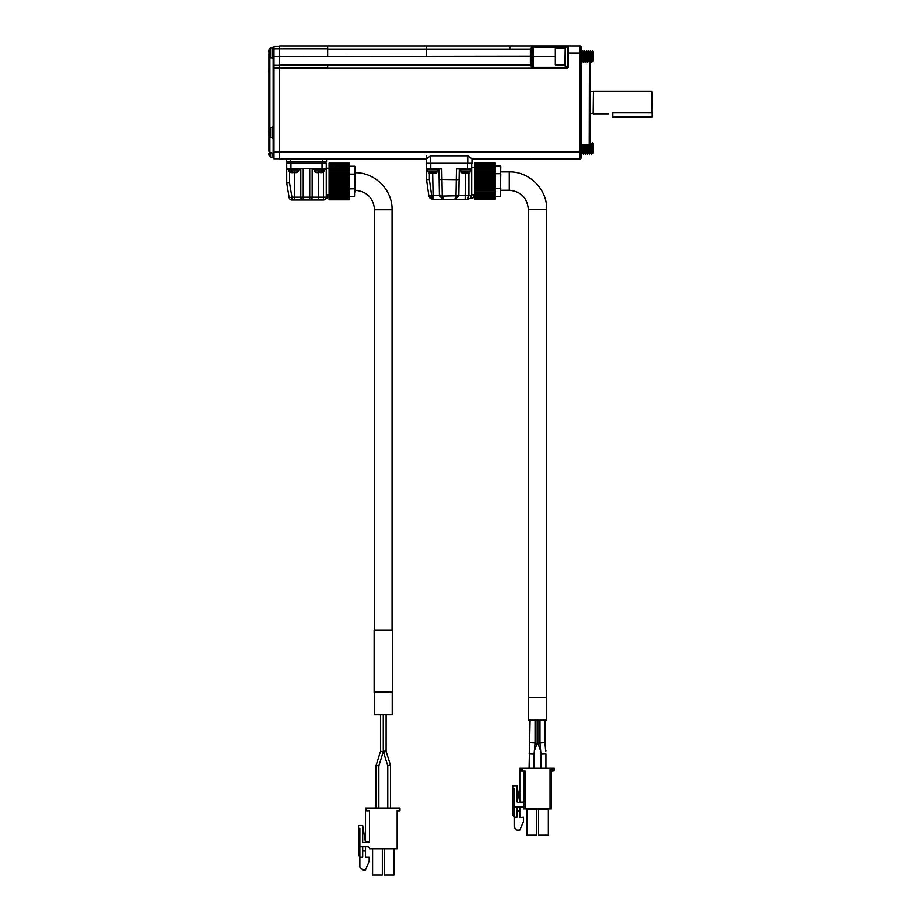 <?xml version="1.0" encoding="UTF-8"?>
<svg xmlns="http://www.w3.org/2000/svg" width="921" height="921" viewBox="0 0 921 921"><rect width="100%" height="100%" fill="white"/><g stroke="black" fill="none" stroke-linecap="round" stroke-linejoin="round"><path stroke-width="1.38" d="M426.239 155.925L426.239 163.27L430.475 163.27L430.475 155.81L426.239 159.034L279.639 159.034L279.639 56.48L532.775 56.193L532.165 67.509L533.363 68.2L327.657 68.2L327.657 65.092L530.404 65.092A0.852 0.852 0 0 1 531.003 65.333L533.363 67.348L566.91 67.348L566.91 66.208M472.001 159.034L580.184 159.034L580.184 46.05L566.91 46.05L568.326 46.05L568.326 66.784L567.474 66.784L567.474 47.006L565.218 47.006L565.218 66.208L567.474 66.208M430.475 155.81L467.764 155.81L472.001 158.826L472.001 163.27L467.764 163.27L467.764 155.81M279.639 46.05L327.657 46.05L279.639 46.05L279.639 48.871L273.146 48.871L273.146 47.178A0.852 0.852 0 0 1 273.986 46.338L273.986 158.757A0.852 0.852 0 0 1 273.146 157.905L273.146 47.466L272.294 47.466L272.294 58.196L273.146 58.196M426.239 56.434L426.239 46.05L509.854 46.05L327.657 46.05L327.657 56.446M532.165 67.509L530.404 65.092L530.404 49.158L532.177 46.119L533.374 46.05L531.003 49.158L531.003 65.333M532.822 46.05L509.854 46.05L509.854 49.158L426.239 49.158L426.239 46.05M566.91 47.006L566.91 46.05L533.374 46.05L533.363 56.618L533.363 68.2L566.91 68.2A1.416 1.416 0 0 0 568.326 66.784M279.639 65.092L327.657 65.092M526.916 835.186L536.655 835.186L536.655 809.755L526.916 809.755L526.916 835.186M537.76 808.914L538.601 809.755L538.601 835.186L548.352 835.186L548.352 809.755L549.192 808.914M519.835 806.934L519.835 817.572L523.508 817.249L523.508 821.486L519.835 830.097L517.015 830.097L514.183 827.277L514.183 817.249L512.778 814.797L512.778 785.751L517.015 785.751L519.835 802.698M517.015 811.171L519.835 811.171M517.015 817.249L514.183 817.249L514.183 806.934L518.419 806.934L517.015 808.35L517.015 817.249M552.888 768.241L554.292 768.241L554.292 769.645A1.416 1.416 0 0 1 552.888 771.061L551.472 771.061L550.056 769.645L550.056 808.914L525.2 808.914L525.2 771.061L520.964 771.061L520.964 768.241L552.888 768.241L552.888 769.645L554.292 769.645A1.416 1.416 0 0 1 552.888 771.061L552.888 769.645L550.056 769.645M537.507 808.914L536.655 809.755M526.916 809.755L526.064 808.914M523.784 802.133L523.784 808.914A1.98 1.98 0 0 0 521.816 806.934A1.98 1.98 0 0 1 523.784 808.914L525.2 808.914M550.056 808.914L551.472 808.914L551.472 771.061M517.015 785.751L517.015 801.282A1.416 1.416 0 0 0 518.419 802.698L522.38 802.698A1.416 1.416 0 0 0 523.508 802.133L521.251 802.133L523.911 802.133L523.911 771.061M521.816 806.934L518.419 806.934M514.183 806.934L514.183 788.572L512.778 788.572M520.964 771.061L520.964 768.241L519.835 768.241L519.835 800.717A1.416 1.416 0 0 0 521.251 802.133M612.81 112.88L612.81 117.232L652.08 117.232L652.218 112.097L652.218 116.886L652.08 112.247L651.366 112.88L651.366 91.248L652.218 92.088L652.08 112.247M519.835 768.241L519.835 800.717M612.672 116.886L612.672 112.88L612.672 116.886M612.81 116.944L652.08 116.944M535.078 720.199L535.078 742.913L530.105 742.694L535.078 742.913L534.088 754.161L529.115 753.942L534.088 754.161L534.088 768.241M545.716 751.294L544.967 742.694L539.994 742.913L540.984 754.161L545.946 753.942L545.946 768.241M612.672 112.88L612.672 112.88C606.893 113.939 606.893 113.939 612.672 112.88C606.893 113.939 606.893 113.939 612.672 112.88L651.366 112.88M608.263 113.824L593.458 113.847L593.458 91.248L651.366 91.248M529.471 749.867L529.345 751.294M545.946 750.903L545.589 749.867M544.967 742.694L544.967 720.199M534.951 743.684L537.196 743.189L534.364 750.96M540.109 743.684L537.876 743.189L537.876 720.199M540.696 750.96L537.876 743.189M528.631 697.611L528.631 720.199L546.429 720.199L546.429 697.611M532.442 697.611L546.717 697.611L546.717 209.32L528.355 209.32L528.355 697.611L532.442 697.611M495.164 173.678L500.253 173.678L500.253 165.815L500.817 166.379L500.253 196.323L500.817 173.816M500.817 188.321L495.164 188.46M500.253 196.323L495.164 196.323M474.822 165.826L495.164 165.826L495.164 162.775L474.822 162.81L474.822 199.373L495.164 199.373L495.164 165.826L500.253 165.815M495.164 162.775L474.822 162.775L495.164 162.775M495.164 163.259L474.822 163.282L495.164 163.259M495.164 164.237L474.822 164.237L495.164 164.237M495.164 165.653L474.822 165.653L495.164 165.653M474.822 196.484L495.164 196.484L474.822 196.484M474.822 197.911L495.164 197.9L474.822 197.911M474.822 198.878L495.164 198.855L474.822 198.878M460.707 169.775L460.707 171.479L461.812 172.826A13.032 13.032 0 0 0 463.102 173.16L464.587 173.229M466.636 172.826L468.19 173.16A13.032 13.032 0 0 0 469.48 172.826L464.656 173.16M466.636 173.16L468.19 173.16A13.032 13.032 0 0 0 469.48 172.826L470.585 171.479L460.707 171.479M427.655 169.775L427.655 171.479L428.76 172.826A13.032 13.032 0 0 0 430.049 173.16L431.546 173.229M433.584 172.826L435.138 173.16A13.032 13.032 0 0 0 436.427 172.826L431.604 173.16M433.584 173.16L435.138 173.16A13.032 13.032 0 0 0 436.427 172.826L437.544 171.479L427.655 171.479M464.656 172.826L461.812 172.826A13.032 13.032 0 0 0 463.102 173.16M431.604 172.826L428.76 172.826A13.032 13.032 0 0 0 430.049 173.16M555.328 54.155L555.328 59.048M593.458 146.071C593.159 155.776 592.871 155.557 592.617 145.391L592.617 142.836L593.458 143.676L593.043 153.703L591.489 145.161M592.894 152.449L592.687 153.116M591.201 149.064L591.006 151.608M590.741 153.139L589.889 144.252M589.221 149.064L589.026 151.608M589.509 153.323L589.336 154.129L588.68 152.955L587.989 144.908M587.241 149.064L587.045 151.608M585.526 144.908L586.297 153.139L586.021 144.908M585.261 149.064L585.077 151.608M584.812 153.139L584.041 144.908M583.292 149.064L583.097 151.608M583.58 153.323L583.407 154.129L582.717 152.828L582.06 144.908M592.617 145.391L592.295 142.836L591.696 143.849M591.996 145.357L591.317 154.129L590.488 143.572L590.326 142.836L589.716 143.849M590.016 145.357L589.797 149.064M589.302 154.106L588.623 144.908M588.035 145.357L587.817 149.064M587.529 153.323L586.654 144.908M586.09 144.908L585.837 149.064M585.549 153.323L584.674 144.908M584.11 144.908L583.868 149.064M583.373 154.106L582.694 144.908M582.141 144.908L581.888 149.064M593.458 54.189C593.159 63.894 592.871 63.676 592.617 53.51L592.617 50.954L593.458 51.806L593.02 61.822L591.489 53.28M592.894 60.567L592.687 61.235M591.201 57.183L591.006 59.727M590.741 61.27L589.509 53.28M589.221 57.183L589.026 59.727M589.509 61.442L589.336 62.248L588.68 61.074L587.529 53.28M587.241 57.183L587.045 59.738M585.802 51.944L586.09 60.349L586.769 61.27L585.549 53.28M585.261 57.183L585.077 59.727M584.812 61.27L583.58 53.28M583.292 57.183L583.097 59.738M583.58 61.442L583.407 62.248L582.717 60.947L581.865 51.956L582.59 59.923M592.617 53.51L592.295 50.954L591.696 51.979M591.996 53.476L591.317 62.248L590.488 51.691L590.326 50.954L589.716 51.979M590.016 53.476L589.797 57.183M589.336 62.248L588.312 50.977M588.035 53.476L587.817 57.183M587.529 61.442L586.447 51.127L585.837 57.183M585.549 61.442L584.421 50.989L583.868 57.183M583.407 62.248L582.509 51.219L581.888 57.183M429.347 172.998L429.347 179.503L426.527 179.664L429.347 179.503L431.604 195.264L428.806 195.62L426.527 179.653L428.829 195.793L431.627 195.793L433.054 199.431L428.829 195.793L429.796 197.934M442.748 198.51L442.264 196.081A2.821 0.576 168.1 0 1 439.501 196.081L443.531 199.431L433.054 199.431L430.245 198.395L433.02 199.431L433.054 195.264L439.409 195.264L433.054 195.264L432.663 172.814M458.727 196.127L458.831 195.264L465.186 195.264L458.831 195.264L458.739 196.081L459.107 179.411L457.161 179.653M468.478 198.188L468.893 195.264L471.713 195.264L470.447 198.211L467.477 199.431L468.893 195.264L471.713 195.194A4.237 4.237 0 0 1 470.873 197.739L472.565 198.015L470.643 198.015M465.186 199.431L454.709 199.431L467.477 199.431L465.186 199.431L465.186 195.264L468.893 195.264L468.893 172.998M459.993 168.923L459.993 169.775L471.299 169.775L471.299 168.923M454.709 199.431L458.739 196.081A2.821 0.576 11.9 0 1 455.976 196.081L454.709 199.431L443.531 199.431L454.709 199.431M439.501 196.081L439.409 195.264A2.821 0.587 -0.9 0 0 442.241 195.805L443.531 199.431L433.054 199.431L430.245 198.395M433.054 195.264L431.627 195.793M426.953 168.923L426.953 169.775L438.246 169.775L438.246 168.923M581.6 145.161L582.59 151.804M582.878 147.901L583.062 145.357M583.546 144.908L584.559 151.804M584.858 147.901L585.042 145.357M586.297 153.139L586.539 151.804M586.827 147.901L587.022 145.357M587.506 144.908L588.519 151.804M588.807 147.901L589.037 144.908M589.452 144.678L590.499 151.804M590.787 147.901L590.971 145.357M591.236 143.826L592.157 153.036L592.721 148.442M581.6 153.323L582.475 144.908M583.039 144.908L583.741 154.129L584.455 144.908M585.019 144.908L585.652 153.991L586.332 153.116M586.032 151.608L586.435 144.908M586.988 144.908L587.563 153.634L588.749 153.139M588.012 151.608L588.231 147.901M588.968 144.908L589.59 153.899L590.292 153.116M589.993 151.608L590.211 147.901M590.499 143.641L591.604 154.072L592.18 147.901M592.468 143.641L592.617 142.859M582.878 56.02L583.062 53.476M583.822 51.944L584.559 59.923M584.858 56.02L585.042 53.476M586.297 61.27L586.539 59.923M586.827 56.02L587.022 53.476M587.771 51.944L588.519 59.923M588.807 56.02L589.302 51.967L590.499 59.923M590.787 56.02L590.971 53.476M591.236 51.944L592.157 61.154L592.721 56.561M581.6 61.442L582.763 50.954L583.741 62.248L584.743 50.954L585.652 62.121L586.332 61.235M586.032 59.738L586.723 50.954L587.563 61.765L588.749 61.27M588.012 59.727L588.231 56.02M588.519 51.772L589.59 62.029L590.292 61.235M589.993 59.727L590.211 56.02M590.499 51.772L591.604 62.191L592.18 56.02M592.468 51.772L592.617 50.989M439.409 195.264L439.398 194.688A2.821 0.587 -1 0 0 442.23 195.24L442.241 195.805M426.527 163.27L426.527 179.653L426.527 168.923L441.781 168.923L441.965 179.653L439.133 179.411L438.949 168.923M467.477 199.431L470.447 198.211M471.356 196.921L471.713 195.264L468.893 195.264M473.417 194.792L473.417 197.175L473.417 194.792M473.417 197.175A0.852 0.852 0 0 1 472.565 198.015A0.852 0.852 0 0 0 473.417 197.175L473.129 194.745L471.713 194.745M459.291 168.923L458.842 194.688A2.821 0.587 1 0 1 456.01 195.24L456.286 179.653L459.107 179.411M442.264 196.081L456.01 195.805A2.821 0.587 0.9 0 0 458.831 195.264M467.477 163.27L467.477 168.923L456.459 168.923L456.275 179.653L439.133 179.411L439.398 194.688M590.073 61.603L590.073 144.067L589.221 144.908L589.417 60.36M467.477 168.923L471.713 168.923L471.713 195.194M471.713 168.923L471.713 163.27M532.177 46.119A0.852 0.587 77.5 0 1 532.775 46.948L532.775 56.193L533.374 56.204M430.475 163.27L467.764 163.27M532.177 158.965L533.201 159.034M581.6 157.629L580.184 159.034L581.6 157.629L581.6 151.977L273.146 151.977L273.146 48.871M581.6 47.466L580.184 46.05L581.6 47.466L581.6 151.977M581.6 53.107L567.474 53.107L567.474 46.902A0.852 0.852 0 0 1 568.326 46.05M426.239 163.27L426.239 158.826M268.909 149.72L268.909 151.274L268.909 149.72M268.909 153.243L268.909 154.797A13.032 13.032 0 0 0 269.243 156.086L269.243 153.243L268.909 154.797A13.032 13.032 0 0 0 269.243 156.086L270.59 157.203L270.59 152.529M268.909 70.065L268.84 71.55M268.909 75.142L268.909 73.588L268.909 75.142M272.294 47.88L270.59 47.88L269.243 48.997A13.032 13.032 0 0 0 268.909 50.287L268.84 51.772M269.243 53.821L268.909 55.375A13.032 13.032 0 0 0 269.243 56.665L268.909 51.841M268.909 53.821L268.909 55.375A13.032 13.032 0 0 0 269.243 56.665L270.59 57.77L270.59 47.88M268.909 129.942L268.909 131.496L268.909 129.942A13.032 13.032 0 0 1 269.243 128.652A13.032 13.032 0 0 0 268.909 129.942M268.84 131.427L269.254 128.491L270.59 127.547L270.59 137.425L269.254 136.481L269.243 133.476L268.909 135.03A13.032 13.032 0 0 0 269.243 136.32A13.032 13.032 0 0 1 268.909 135.03L268.909 131.496M269.243 153.243L269.254 151.884M269.243 51.841L269.243 48.997A13.032 13.032 0 0 0 268.909 50.287M269.243 133.476L269.243 131.496M288.826 169.211L288.826 170.915L289.931 172.262A13.032 13.032 0 0 0 291.22 172.595L292.705 172.664M294.755 172.262L296.309 172.595A13.032 13.032 0 0 0 297.598 172.262L292.774 172.595M294.755 172.595L296.309 172.595A13.032 13.032 0 0 0 297.598 172.262L298.703 170.915L288.826 170.915M316.64 172.595L318.194 172.595L316.64 172.595A13.032 13.032 0 0 1 315.35 172.262A13.032 13.032 0 0 0 316.64 172.595M318.136 172.664L315.189 172.25L314.245 170.915L324.134 170.915L323.19 172.25L320.174 172.262L321.728 172.595A13.032 13.032 0 0 0 323.018 172.262A13.032 13.032 0 0 1 321.728 172.595L320.174 172.595M292.774 172.262L289.931 172.262A13.032 13.032 0 0 0 291.22 172.595M320.174 172.262L318.194 172.262M269.876 137.241L269.876 152.299L268.909 150.952L268.909 134.996M268.909 129.965L268.909 55.341M272.294 127.547L270.59 127.547M272.294 153.105L272.294 157.629L273.146 157.905A0.852 0.852 0 0 0 273.986 158.757L279.639 158.757M273.146 127.121L272.294 127.121L272.294 137.851L273.146 137.851M314.245 169.211L314.245 170.915M289.528 172.146L289.528 182.819L286.707 183.049L289.136 197.635A2.821 2.821 0 0 0 291.922 199.995L303.216 199.995L291.922 199.995A2.821 2.821 0 0 1 289.136 197.635L291.922 197.175L291.922 199.995M289.136 197.635L286.707 183.049L289.528 182.819L291.922 197.175L300.799 197.175A2.821 2.429 90 0 0 303.216 199.995L309.732 199.995L303.216 199.995L303.216 197.175L312.15 197.175A2.821 2.429 90 0 1 309.732 199.995L323.421 199.995L309.732 199.995L309.732 168.359M286.984 168.359L286.984 169.211L300.545 169.211L300.545 168.359M312.403 168.359L312.403 169.211L325.965 169.211L325.965 168.359M294.524 172.25L294.639 199.995M318.424 172.25L318.309 199.995M290.944 161.866L290.944 163.27L286.707 163.27L286.707 183.049L286.707 168.359L290.944 168.359L290.944 163.27L326.253 163.27L326.253 197.175A2.821 2.821 -90 0 1 325.942 198.441L326.817 198.441A0.852 0.852 90 0 0 327.657 197.589L327.657 194.596L329.073 194.768L329.073 196.426L329.073 166.517L329.073 168.221L326.253 168.221M322.016 161.866L322.016 168.359L290.944 168.359M312.15 168.359L312.15 197.175L323.421 197.175L323.421 199.995A2.821 2.821 0 0 0 326.253 197.175L326.253 168.359L326.253 194.596L327.657 194.596M273.146 56.469L279.639 56.48L279.639 48.871L327.657 48.871M273.986 65.368A0.852 0.852 0 0 0 273.146 66.22A0.852 0.852 0 0 1 273.986 65.368L279.639 65.368M322.016 168.359L326.253 168.359M286.984 161.866L286.984 163.27M325.965 161.866L325.965 163.27M279.639 46.338L273.986 46.338M326.529 161.866L326.529 159.034L326.529 161.866L286.419 161.866L286.419 159.034M426.239 56.227L426.239 49.158L327.657 49.158M365.51 846.698L365.51 857.014L369.183 857.014L369.183 861.25L365.51 869.861L362.69 869.861L359.858 867.041L359.858 857.014L358.453 854.561L358.453 825.515L362.69 825.515L365.51 842.462L368.055 842.462L362.69 842.462L362.69 825.515M384.276 848.678L384.276 874.95L384.276 848.678L384.276 874.95L394.027 874.95L394.027 848.678M359.858 846.698L359.858 828.347L359.858 857.014L362.69 857.014L362.69 846.698L359.858 846.698L359.858 857.014M365.51 850.935L362.69 850.935M372.591 848.678L372.591 874.95L372.591 848.678L372.591 874.95L382.33 874.95L382.33 848.678M359.858 828.347L358.453 828.347M362.69 846.698L367.491 846.698A1.98 1.98 -90 0 1 369.471 848.678L397.147 848.678L397.147 810.825L399.967 810.825L399.967 808.005L366.639 808.005L366.639 810.825L366.639 808.005L365.51 808.005L365.51 840.493A1.416 1.416 90 0 0 366.926 841.898L366.926 841.898A1.416 1.416 90 0 1 365.51 840.493L365.51 808.005M367.491 846.698A1.98 1.98 -90 0 1 369.471 848.678L369.471 848.667M369.183 841.898A1.416 1.416 -90 0 1 368.055 842.462A1.416 1.416 -90 0 0 369.183 841.898M366.639 810.825L369.471 810.825L369.471 841.898L366.926 841.898M369.471 841.898L369.471 810.825M390.539 765.443L390.539 808.005L390.539 765.443L389.261 765.236L387.764 765.835L387.764 808.005M378.842 765.835L378.842 808.005L378.842 765.835L376.079 765.443L376.079 808.005L376.079 765.443M384.713 751.904C386.348 751.432 386.383 751.168 384.828 751.11L384.713 751.122C383.09 751.594 383.055 751.858 384.61 751.916M383.343 751.743L387.764 765.846L383.332 751.72L383.332 714.788L383.332 751.72L387.776 765.858M386.106 714.788L386.095 751.283L390.527 765.409M383.274 714.788L383.274 751.709L380.511 751.317L380.511 714.788L380.511 751.317L376.079 765.409L376.079 808.005M374.41 692.189L374.41 714.788L392.208 714.788L392.208 692.189M374.122 692.189L392.484 692.189L392.484 630.056L374.122 630.056L374.122 692.189M392.058 209.735C392.576 189.968 374.835 172.227 355.057 172.734C374.835 172.227 392.576 189.968 392.058 209.735L392.058 630.056L392.058 209.735L374.548 209.735L374.548 630.056M355.057 191.948L355.057 171.041M349.416 174.104L354.493 174.104L354.493 166.241L355.057 166.805L354.493 196.749L355.057 174.242M355.057 188.747L349.416 188.886M354.493 196.749L349.416 196.749L349.416 166.252L354.493 166.241M349.416 167.553L329.073 167.553L329.073 166.079L349.416 166.252L349.416 163.19L329.073 163.236L329.073 164.157M349.416 163.788L329.073 163.685L349.416 163.685L329.073 163.685L329.073 164.847M349.416 164.79L329.073 164.79L349.416 164.652L329.073 164.652L329.073 166.125L349.416 165.987M329.073 166.079L349.416 166.079L329.073 166.125M329.073 199.04L329.073 199.753L349.416 199.788L349.404 196.864M329.073 198.763L349.416 199.281L329.073 199.304M329.073 198.05L349.416 198.326L329.073 198.326M329.073 196.864L349.416 196.91L329.073 196.91M329.073 163.938L329.073 163.19L349.416 163.259M329.073 167.553L329.073 196.737L349.416 196.737M349.416 197.002L329.073 197.002L329.073 198.199L349.416 198.199M329.073 198.142L329.073 199.201L349.416 199.201M329.073 198.832L329.073 199.788L349.416 199.753M273.146 67.912L327.657 67.912M548.352 809.755L538.601 809.755M553.878 770.647A1.416 1.416 0 0 1 552.888 771.061M522.265 771.061L522.265 768.241M593.182 91.524L590.349 91.524L590.349 113.559L593.182 113.559L593.458 91.248M546.717 209.32C547.235 189.323 529.287 171.375 509.29 171.893L509.29 190.244C520.872 191.384 527.226 197.739 528.355 209.32M474.822 199.304L495.164 199.304M474.822 162.833L495.164 162.833M474.822 163.362L495.164 163.362M474.822 164.364L495.164 164.364M495.164 165.561L474.822 165.561M495.164 167.127L474.822 167.127M495.164 167.311L474.822 167.311M495.164 167.484L474.822 167.484M474.822 167.714L495.164 167.714M495.164 169.073L474.822 169.073M495.164 169.291L474.822 169.291M495.164 169.694L474.822 169.694M474.822 169.948L495.164 169.948M495.164 171.352L474.822 171.352M495.164 171.594L474.822 171.594M495.164 172.215L474.822 172.215M474.822 172.503L495.164 172.503M495.164 173.885L474.822 173.885M495.164 174.15L474.822 174.15M495.164 174.967L474.822 174.967M474.822 175.278L495.164 175.278M495.164 176.625L474.822 176.625M495.164 176.901L474.822 176.901M495.164 177.891L474.822 177.891M474.822 178.214L495.164 178.214M495.164 179.48L474.822 179.48M495.164 179.768L474.822 179.768M495.164 180.907L474.822 180.907M474.822 181.23L495.164 181.23M495.164 182.381L474.822 182.381M495.164 182.657L474.822 182.657M495.164 183.924L474.822 183.924M474.822 184.246L495.164 184.246M495.164 185.236L474.822 185.236M495.164 185.512L474.822 185.512M495.164 186.859L474.822 186.859M474.822 187.17L495.164 187.17M495.164 187.988L474.822 187.988M495.164 188.252L474.822 188.252M495.164 189.645L474.822 189.645M474.822 189.922L495.164 189.922M495.164 190.555L474.822 190.555M495.164 190.785L474.822 190.785M495.164 192.19L474.822 192.19M474.822 192.443L495.164 192.443M495.164 192.857L474.822 192.857M495.164 193.065L474.822 193.065M495.164 194.435L474.822 194.435M474.822 194.653L495.164 194.653M495.164 194.838L474.822 194.838M495.164 195.01L474.822 195.01M495.164 196.311L474.822 196.311M495.164 196.576L474.822 196.576M495.164 197.773L474.822 197.773M495.164 198.775L474.822 198.775M555.328 48.41L555.328 64.792M555.616 65.08L564.93 65.08L565.218 48.41M465.577 172.814L465.186 195.264M441.953 179.653L442.23 195.24M532.764 56.618L555.328 56.618M430.763 168.923L430.763 163.27M509.854 49.158L531.003 49.158M567.474 46.902L533.294 46.902M566.91 68.2L566.91 67.348M269.876 57.586L269.876 127.731M300.799 168.359L300.799 197.175L303.216 197.175L303.216 168.359M326.253 197.175L323.421 197.175L323.421 172.146M322.292 159.034L322.292 161.866M290.656 159.034L290.656 161.866M349.416 167.726L329.073 167.726M349.416 167.91L329.073 167.91M349.416 169.706L329.073 169.706M349.416 169.499L329.073 169.499M349.416 170.12L329.073 170.12M349.416 172.008L329.073 172.008M349.416 171.778L329.073 171.778M349.416 172.641L329.073 172.641M349.416 174.576L329.073 174.576M349.416 174.311L329.073 174.311M349.416 175.393L329.073 175.393M349.416 177.327L329.073 177.327M349.416 177.051L329.073 177.051M349.416 178.317L329.073 178.317M349.416 180.182L329.073 180.182M349.416 179.906L329.073 179.906M349.416 181.333L329.073 181.333M349.416 183.083L329.073 183.083M349.416 182.795L329.073 182.795M349.416 184.35L329.073 184.35M349.416 185.938L329.073 185.938M349.416 185.662L329.073 185.662M349.416 187.285L329.073 187.285M349.416 188.678L329.073 188.678M349.416 188.414L329.073 188.414M349.416 190.06L329.073 190.06M349.416 191.211L329.073 191.211M349.416 190.969L329.073 190.969M349.416 192.616L329.073 192.616M349.416 193.491L329.073 193.491M349.416 193.272L329.073 193.272M349.416 194.849L329.073 194.849M349.416 195.436L329.073 195.436M349.416 195.252L329.073 195.252M329.073 195.068L349.416 195.068M329.073 192.869L349.416 192.869M329.073 190.348L349.416 190.348M329.073 187.596L349.416 187.596M329.073 184.672L349.416 184.672M329.073 181.656L349.416 181.656M329.073 178.639L349.416 178.639M329.073 175.704L349.416 175.704M329.073 172.918L349.416 172.918M329.073 170.373L349.416 170.373M329.073 168.129L349.416 168.129M530.105 720.199L529.115 768.241M540.984 754.161L540.984 768.241M539.994 742.913L539.994 720.199M537.196 743.189L537.196 720.199M509.29 171.893L500.817 171.893M509.29 190.244L500.817 190.244M474.822 199.373L495.164 199.373L474.822 199.373M470.585 169.775L470.585 171.479M437.544 169.775L437.544 171.479M590.257 153.139L591.282 154.106M586.746 153.116L587.333 154.106M584.317 153.139L585.353 154.106M590.257 61.27L591.282 62.237M587.736 51.979L588.323 50.977M586.746 61.235L587.333 62.237M585.768 51.967L586.343 50.977M584.317 61.27L585.353 62.237M583.787 51.967L584.363 50.977M581.807 51.967L582.383 50.977M428.841 195.851L429.957 198.119M591.731 143.826L590.695 142.859M582.809 153.139L581.796 154.106M583.776 154.106L584.351 153.116M591.685 154.106L592.261 153.116M582.809 61.27L581.796 62.225M582.786 50.977L583.361 51.979M583.776 62.225L584.351 61.235M584.766 50.977L585.342 51.979M586.746 50.977L587.322 51.979M588.726 50.977L589.302 51.979M590.695 50.977L591.27 51.979M591.685 62.225L592.261 61.235M555.616 48.134L564.93 48.134M473.417 194.907L474.822 194.907M471.713 167.231L474.822 167.231M581.6 144.908L589.221 144.908M581.704 60.176L582.613 60.176M272.294 157.203L270.59 157.203M272.294 57.77L270.59 57.77M272.294 137.425L270.59 137.425M269.876 52.785L268.909 54.132M298.703 169.211L298.703 170.915M324.134 169.211L324.134 170.915M269.876 152.299L273.146 153.393M380.523 751.271L376.09 765.386M383.263 751.755L378.842 765.846M380.511 751.294L380.511 714.788L380.511 751.294L376.079 765.42M374.548 209.735C373.396 197.9 366.903 191.407 355.057 190.244M329.073 199.788L349.416 199.788L329.073 199.788M329.073 163.19L349.416 163.19L329.073 163.19M329.396 197.313L329.073 196.518"/></g></svg>
